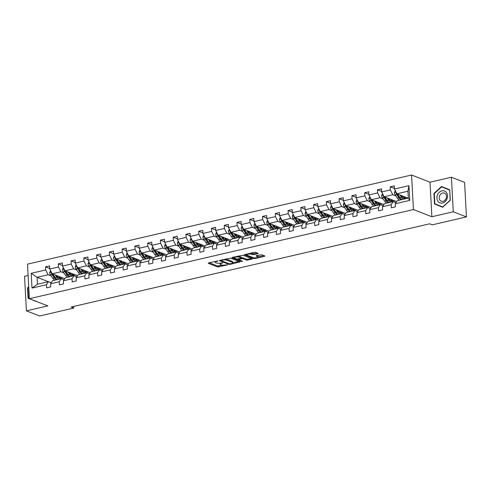 <?xml version="1.0" encoding="UTF-8"?>
<svg xmlns="http://www.w3.org/2000/svg" width="491" height="491" viewBox="0 0 491 491"><rect width="100%" height="100%" fill="white"/><g stroke="black" fill="none" stroke-linecap="round" stroke-linejoin="round"><path stroke-width="0.74" d="M217.992 260.936L208.534 262.906L208.252 263.299L217.556 266.926L227.413 264.962L225.584 264.937A3.063 0.865 176.9 0 1 221.361 264.888L220.582 264.581A3.063 0.865 176.9 0 1 220.097 264.152A3.063 0.865 176.9 0 1 221.496 263.342L222.804 262.814L220.772 263.059A3.063 0.865 176.9 0 1 216.549 263.01L215.776 262.71A3.063 0.865 176.9 0 1 215.285 262.28A3.063 0.865 176.9 0 1 216.691 261.464L217.992 260.936M257.849 253.73L258.131 253.344L255.523 252.325L254.203 252.306L244.285 254.761L253.749 258.53L255.068 258.542L264.545 256.345L264.833 255.952L261.678 254.725L256.302 255.651L256.014 256.038L257.579 256.646A2.559 0.724 176.9 0 1 257.984 257.008A2.559 0.724 176.9 0 1 256.167 257.806A2.559 0.724 176.9 0 1 253.282 257.646L247.151 255.259A2.559 0.724 176.9 0 1 246.746 254.897A2.559 0.724 176.9 0 1 248.563 254.105A2.559 0.724 176.9 0 1 251.447 254.258L253.792 254.669L257.849 253.73L257.818 253.221M431.877 216.746L453.279 211.774L466.45 216.912L464.578 182.37L451.407 177.233L430.006 182.198L411.562 175.011L413.434 209.553L431.877 216.746L430.006 182.198M28.122 275.482L24.55 276.31L26.422 310.852L47.823 305.887L29.38 298.7L413.434 209.553M26.422 310.852L39.593 315.989L73.76 308.06L73.675 306.439M466.45 216.912L432.283 224.841L429.65 223.816L71.127 307.035L73.76 308.06M230.537 258.125L219.305 260.561L228.763 264.324L230.083 264.342L240.001 261.887L230.537 258.125M232.231 257.407L243.033 255.222L252.491 258.99L246.678 260.169L242.904 258.696L241.578 258.683L238.454 259.561L242.536 261.224L241.412 261.488L231.942 257.8L232.231 257.407M453.279 211.774L451.407 177.233M395.261 203.753L397.262 200.69L408.309 198.131L409.746 200.389L395.261 203.753L395.433 206.877L391.339 207.828L391.174 204.698L382.495 206.717L382.667 209.841L378.573 210.792L378.408 207.662L369.729 209.675L369.901 212.806L365.807 213.757L365.642 210.627L356.963 212.64L357.135 215.77L353.041 216.715L352.876 213.591L344.197 215.604L344.369 218.734L340.275 219.68L340.103 216.556L331.431 218.569L331.603 221.693L327.509 222.644L327.337 219.514L318.665 221.533L318.837 224.657L314.743 225.608L314.571 222.478L305.899 224.491L306.071 227.621L301.977 228.573L301.805 225.443L293.133 227.456L293.299 230.586L289.211 231.531L289.039 228.407L280.367 230.42L280.533 233.55L276.445 234.495L276.273 231.371L267.601 233.385L267.767 236.509L263.679 237.46L263.507 234.336L254.835 236.349L255.001 239.473L250.913 240.424L250.741 237.294L242.069 239.307L242.235 242.437L238.141 243.389L237.975 240.259L229.303 242.272L229.469 245.402L225.375 246.353L225.209 243.223L216.531 245.236L216.703 248.366L212.609 249.311L212.443 246.187L203.765 248.201L203.937 251.324L199.843 252.276L199.677 249.152L190.999 251.165L191.171 254.289L187.077 255.24L186.911 252.11L178.233 254.123L178.405 257.253L174.311 258.205L174.145 255.075L165.467 257.088L165.639 260.218L161.545 261.169L161.373 258.039L152.701 260.052L152.873 263.182L148.779 264.127L148.607 261.003L139.935 263.016L140.107 266.14L136.013 267.092L135.841 263.968L127.169 265.981L127.341 269.105L123.247 270.056L123.075 266.926L114.403 268.939L114.575 272.069L110.481 273.021L110.309 269.89L101.637 271.904L101.803 275.034L97.715 275.985L97.543 272.855L88.871 274.868L89.037 277.998L84.949 278.943L84.777 275.819L76.105 277.832L76.271 280.956L72.183 281.908L72.011 278.784L63.339 280.797L63.505 283.921L59.417 284.872L59.245 281.742L50.573 283.755L50.739 286.885L46.645 287.836L46.479 284.706L31.995 288.07L31.197 273.321L45.681 269.958L45.51 266.828L49.603 265.877L49.769 269.007L58.447 266.994L58.276 263.863L62.369 262.918L62.535 266.042L71.213 264.029L71.042 260.905L75.135 259.954L75.307 263.078L83.979 261.065L83.808 257.941L87.901 256.989L88.073 260.12L96.745 258.106L96.574 254.976L100.667 254.025L100.839 257.155L109.511 255.142L109.34 252.012L113.433 251.061L113.605 254.191L122.277 252.178L122.112 249.047L126.199 248.102L126.371 251.226L135.043 249.213L134.878 246.089L138.965 245.138L139.137 248.262L147.809 246.249L147.644 243.125L151.731 242.173L151.903 245.304L160.575 243.29L160.41 240.16L164.497 239.209L164.669 242.339L173.341 240.326L173.176 237.196L177.263 236.245L177.435 239.375L186.107 237.362L185.942 234.232L190.035 233.286L190.201 236.41L198.88 234.397L198.708 231.273L202.801 230.322L202.967 233.446L211.646 231.433L211.474 228.309L215.567 227.358L215.733 230.488L224.412 228.468L224.24 225.344L228.333 224.393L228.499 227.523L237.178 225.51L237.006 222.38L241.099 221.429L241.265 224.559L249.944 222.546L249.772 219.416L253.865 218.47L254.031 221.594L262.71 219.581L262.538 216.451L266.631 215.506L266.803 218.63L275.476 216.617L275.304 213.493L279.397 212.542L279.569 215.672L288.242 213.653L288.07 210.529L292.163 209.577L292.335 212.707L301.008 210.694L300.836 207.564L304.929 206.613L305.101 209.743L313.774 207.73L313.608 204.6L317.695 203.655L317.867 206.779L326.54 204.765L326.374 201.635L330.461 200.69L330.633 203.814L339.306 201.801L339.14 198.677L343.227 197.726L343.399 200.856L352.072 198.837L351.906 195.713L355.993 194.761L356.165 197.891L364.838 195.878L364.672 192.748L368.759 191.797L368.931 194.927L377.604 192.914L377.438 189.784L381.532 188.839L381.697 191.963L390.376 189.949L390.204 186.819L394.298 185.874L394.463 188.998L408.948 185.641L409.746 200.389M411.562 175.011L27.508 264.152L29.38 298.7M396.648 201.629L384.122 196.75L392.8 194.737L395.85 195.921M392.8 194.737L390.376 189.949M384.122 196.75L381.697 191.963M382.495 206.717L384.496 203.655L393.174 201.641L391.174 204.698M395.936 202.722L393.174 201.641M383.882 204.594L371.356 199.708L380.034 197.695L383.084 198.886M380.034 197.695L377.604 192.914M371.356 199.708L368.931 194.927M369.729 209.675L371.73 206.619L380.408 204.606L378.408 207.662M383.17 205.686L380.408 204.606M371.116 207.558L358.59 202.673L367.268 200.659L370.312 201.85M367.268 200.659L364.838 195.878M358.59 202.673L356.165 197.891M356.963 212.64L358.964 209.583L367.642 207.57L365.642 210.627M370.404 208.644L367.642 207.57M358.35 210.522L345.824 205.637L354.502 203.624L357.546 204.815M354.502 203.624L352.072 198.837M345.824 205.637L343.399 200.856M344.197 215.604L346.198 212.548L354.87 210.535L352.876 213.591M357.638 211.609L354.87 210.535M345.584 213.487L333.058 208.601L341.73 206.588L344.78 207.773M341.73 206.588L339.306 201.801M333.058 208.601L330.633 203.814M331.431 218.569L333.432 215.506L342.104 213.493L340.103 216.556M344.872 214.573L342.104 213.493M332.818 216.445L320.292 211.566L328.964 209.553L332.014 210.737M328.964 209.553L326.54 204.765M320.292 211.566L317.867 206.779M318.665 221.533L320.666 218.47L329.338 216.457L327.337 219.514M332.106 217.538L329.338 216.457M320.052 219.409L307.526 214.524L316.198 212.511L319.248 213.702M316.198 212.511L313.774 207.73M307.526 214.524L305.101 209.743M305.899 224.491L307.9 221.435L316.572 219.422L314.571 222.478M319.34 220.502L316.572 219.422M307.286 222.374L294.76 217.488L303.432 215.475L306.482 216.666M303.432 215.475L301.008 210.694M294.76 217.488L292.335 212.707M293.133 227.456L295.134 224.399L303.806 222.386L301.805 225.443M306.574 223.46L303.806 222.386M294.52 225.338L281.994 220.453L290.666 218.44L293.716 219.63M290.666 218.44L288.242 213.653M281.994 220.453L279.569 215.672M280.367 230.42L282.368 227.364L291.04 225.351L289.039 228.407M293.808 226.425L291.04 225.351M281.754 228.303L269.228 223.417L277.9 221.404L280.95 222.589M277.9 221.404L275.476 216.617M269.228 223.417L266.803 218.63M267.601 233.385L269.602 230.322L278.274 228.309L276.273 231.371M281.042 229.389L278.274 228.309M268.988 231.261L256.462 226.382L265.134 224.369L268.184 225.553M265.134 224.369L262.71 219.581M256.462 226.382L254.031 221.594M254.835 236.349L256.836 233.286L265.508 231.273L263.507 234.336M268.276 232.353L265.508 231.273M256.222 234.225L243.696 229.34L252.368 227.327L255.418 228.518M252.368 227.327L249.944 222.546M243.696 229.34L241.265 224.559M242.069 239.307L244.07 236.251L252.742 234.238L250.741 237.294M255.504 235.318L252.742 234.238M243.456 237.19L230.93 232.304L239.602 230.291L242.652 231.482M239.602 230.291L237.178 225.51M230.93 232.304L228.499 227.523M229.303 242.272L231.298 239.215L239.976 237.202L237.975 240.259M242.738 238.276L239.976 237.202M230.684 240.154L218.157 235.269L226.836 233.256L229.886 234.446M226.836 233.256L224.412 228.468M218.157 235.269L215.733 230.488M216.531 245.236L218.532 242.18L227.21 240.167L225.209 243.223M229.972 241.241L227.21 240.167M217.918 243.119L205.391 238.233L214.07 236.22L217.12 237.405M214.07 236.22L211.646 231.433M205.391 238.233L202.967 233.446M203.765 248.201L205.766 245.138L214.444 243.125L212.443 246.187M217.206 244.205L214.444 243.125M205.152 246.077L192.625 241.198L201.304 239.185L204.354 240.369M201.304 239.185L198.88 234.397M192.625 241.198L190.201 236.41M190.999 251.165L193 248.102L201.678 246.089L199.677 249.152M204.44 247.169L201.678 246.089M192.386 249.041L179.859 244.156L188.538 242.143L191.588 243.333M188.538 242.143L186.107 237.362M179.859 244.156L177.435 239.375M178.233 254.123L180.234 251.067L188.912 249.054L186.911 252.11M191.674 250.134L188.912 249.054M179.62 252.006L167.093 247.12L175.772 245.107L178.816 246.298M175.772 245.107L173.341 240.326M167.093 247.12L164.669 242.339M165.467 257.088L167.468 254.031L176.146 252.018L174.145 255.075M178.908 253.092L176.146 252.018M166.854 254.97L154.327 250.085L163.006 248.072L166.05 249.262M163.006 248.072L160.575 243.29M154.327 250.085L151.903 245.304M152.701 260.052L154.702 256.996L163.374 254.982L161.373 258.039M166.142 256.057L163.374 254.982M154.088 257.935L141.561 253.049L150.234 251.036L153.284 252.221M150.234 251.036L147.809 246.249M141.561 253.049L139.137 248.262M139.935 263.016L141.936 259.954L150.608 257.941L148.607 261.003M153.376 259.021L150.608 257.941M141.322 260.893L128.795 256.014L137.468 254L140.518 255.185M137.468 254L135.043 249.213M128.795 256.014L126.371 251.226M127.169 265.981L129.17 262.918L137.842 260.905L135.841 263.968M140.61 261.985L137.842 260.905M128.556 263.857L116.029 258.972L124.702 256.959L127.752 258.149M124.702 256.959L122.277 252.178M116.029 258.972L113.605 254.191M114.403 268.939L116.404 265.883L125.076 263.87L123.075 266.926M127.844 264.95L125.076 263.87M115.79 266.822L103.263 261.936L111.936 259.923L114.986 261.114M111.936 259.923L109.511 255.142M103.263 261.936L100.839 257.155M101.637 271.904L103.638 268.847L112.31 266.834L110.309 269.89M115.078 267.908L112.31 266.834M103.024 269.786L90.497 264.901L99.17 262.888L102.22 264.078M99.17 262.888L96.745 258.106M90.497 264.901L88.073 260.12M88.871 274.868L90.872 271.811L99.544 269.798L97.543 272.855M102.312 270.872L99.544 269.798M90.258 272.75L77.731 267.865L86.404 265.852L89.454 267.043M86.404 265.852L83.979 261.065M77.731 267.865L75.307 263.078M76.105 277.832L78.106 274.77L86.778 272.757L84.777 275.819M89.546 273.837L86.778 272.757M77.492 275.709L64.965 270.829L73.638 268.816L76.688 270.001M73.638 268.816L71.213 264.029M64.965 270.829L62.535 266.042M63.339 280.797L65.34 277.734L74.012 275.721L72.011 278.784M76.78 276.801L74.012 275.721M64.726 278.673L52.199 273.788L60.872 271.775L63.922 272.965M60.872 271.775L58.447 266.994M52.199 273.788L49.769 269.007M50.573 283.755L52.574 280.699L61.246 278.685L59.245 281.742M64.008 279.766L61.246 278.685M48.302 281.687L37.058 277.305L48.106 274.739L51.156 275.93M48.106 274.739L45.681 269.958M31.197 273.321L37.058 277.305L37.433 284.215L48.48 281.65L46.479 284.706M408.309 198.131L407.935 191.22L396.888 193.785L408.138 198.168M51.242 282.724L48.48 281.65M37.433 284.215L31.995 288.07M396.888 193.785L394.463 188.998M408.948 185.641L407.935 191.22M49.744 268.479L45.51 266.828M62.51 265.514L58.276 263.863M75.276 262.55L71.042 260.905M88.042 259.592L83.808 257.941M100.808 256.627L96.574 254.976M113.574 253.663L109.34 252.012M126.34 250.698L122.112 249.047M139.106 247.734L134.878 246.089M151.872 244.776L147.644 243.125M164.638 241.811L160.41 240.16M177.404 238.847L173.176 237.196M190.17 235.883L185.942 234.232M202.943 232.918L198.708 231.273M215.709 229.96L211.474 228.309M228.475 226.995L224.24 225.344M241.241 224.031L237.006 222.38M254.007 221.067L249.772 219.416M266.773 218.102L262.538 216.451M279.539 215.144L275.304 213.493M292.305 212.18L288.07 210.529M305.071 209.215L300.836 207.564M317.837 206.251L313.608 204.6M330.603 203.286L326.374 201.635M343.369 200.328L339.14 198.677M356.135 197.364L351.906 195.713M368.901 194.399L364.672 192.748M381.673 191.435L377.438 189.784M394.439 188.47L390.204 186.819M28.73 286.738L27.539 287.836L28.097 298.24L36.451 301.456M433.934 193.509L434.498 203.912L442.673 207.282L450.29 200.248L449.725 189.845L441.55 186.476L433.934 193.509L434.296 193.65M220.048 263.194A3.063 0.865 176.9 0 0 220.048 263.219L220.097 264.152M209.203 262.753L217.507 265.993L222.595 265.134M221.324 259.942L221.146 260.66L229.322 263.845L231.408 263.581A3.063 0.865 176.9 0 0 232.808 262.771L238.847 261.359M220.404 260.156L221.03 260.396M225.455 258.984A3.063 0.865 176.9 0 1 226.689 259.23L232.274 261.408A3.063 0.865 176.9 0 1 232.759 261.838L232.808 262.771A3.063 0.865 176.9 0 0 232.323 262.341L226.738 260.162A3.063 0.865 176.9 0 0 222.515 260.113L221.349 260.383M251.337 258.462L247.949 259.248L247.998 260.181M241.277 257.806L242.849 257.763L246.629 259.236L247.949 259.248M238.442 259.414L237.613 259.095M238.098 256.044A2.559 0.724 176.9 0 1 238.933 256.234L238.982 257.167A2.559 0.724 176.9 0 0 236.097 257.014A2.559 0.724 176.9 0 0 234.281 257.806L232.9 257.253M234.232 256.946L234.281 257.806A2.559 0.724 176.9 0 0 234.686 258.168L236.846 259.009L240.854 258.401L241.142 258.008L238.982 257.167M241.296 258.143L241.247 257.21L241.142 258.008M238.933 256.234L241.093 257.075M250.606 253.141A2.559 0.724 176.9 0 1 251.398 253.325L253.743 253.737L257.131 252.951M257.984 257.008L257.935 256.075A2.559 0.724 176.9 0 0 257.53 255.713L257.579 256.646M256.965 255.498L257.53 255.713M257.978 256.922L263.827 255.565M245.39 254.356L246.746 254.884L246.697 254.05M30.307 299.062L36.316 301.578M30.313 299.105L28.097 298.24M29.368 298.448L28.441 298.068L27.895 287.984L27.539 287.836M436.695 204.501L442.71 207.251M436.708 204.778L434.498 203.912M50.548 270.535L49.701 272.622A2.584 1.307 76.9 0 0 50.444 274.886L52.733 278.231A7.457 3.781 76.9 0 0 54.808 280.177M57.705 277.127A6.187 3.136 76.9 0 0 57.92 276.022M55.25 274.978L56.821 277.28A7.457 3.781 76.9 0 0 58.902 279.232M61.485 278.778A7.457 3.781 76.9 0 0 62.179 277.685M56.496 275.463L57.146 276.415A6.187 3.136 76.9 0 0 60.111 278.201A6.187 3.136 76.9 0 0 61.277 277.329M51.512 272.437L51.359 272.984A2.584 1.307 76.9 0 0 51.997 274.53L54.286 277.869A7.457 3.781 76.9 0 0 56.367 279.821M59.988 277.219A7.457 3.781 76.9 0 0 60.062 276.856M59.313 276.562A6.187 3.136 -103.1 0 1 58.717 277.949M55.692 278.213A6.187 3.136 -103.1 0 1 54.605 277.004L52.482 273.904M57.349 279.588A7.457 3.781 -103.1 0 1 55.268 277.642L52.979 274.303A2.584 1.307 -103.1 0 1 52.813 274.033M59.288 278.182A6.187 3.136 76.9 0 0 60.129 276.881M63.314 267.57L62.467 269.657A2.584 1.307 76.9 0 0 63.21 271.928L65.499 275.267A7.457 3.781 76.9 0 0 67.58 277.219M70.471 274.162A6.187 3.136 76.9 0 0 70.686 273.057M68.016 272.014L69.587 274.316A7.457 3.781 76.9 0 0 71.668 276.267M74.251 275.813A7.457 3.781 76.9 0 0 74.945 274.721M69.262 272.505L69.912 273.45A6.187 3.136 76.9 0 0 72.877 275.236A6.187 3.136 76.9 0 0 74.043 274.365M64.278 269.473L64.125 270.025A2.584 1.307 76.9 0 0 64.763 271.566L67.052 274.905A7.457 3.781 76.9 0 0 69.133 276.856M72.754 274.254A7.457 3.781 76.9 0 0 72.828 273.892M72.079 273.604A6.187 3.136 -103.1 0 1 71.483 274.991M68.464 275.248A6.187 3.136 -103.1 0 1 67.371 274.039L65.254 270.94M70.115 276.629A7.457 3.781 -103.1 0 1 68.034 274.678L65.745 271.339A2.584 1.307 -103.1 0 1 65.579 271.069M72.054 275.218A6.187 3.136 76.9 0 0 72.895 273.917M76.08 264.606L75.233 266.693A2.584 1.307 76.9 0 0 75.976 268.964L78.265 272.302A7.457 3.781 76.9 0 0 80.346 274.254M83.237 271.198A6.187 3.136 76.9 0 0 83.458 270.099M80.782 269.056L82.353 271.357A7.457 3.781 76.9 0 0 84.434 273.303M87.017 272.855A7.457 3.781 76.9 0 0 87.711 271.756M82.028 269.541L82.678 270.486A6.187 3.136 76.9 0 0 85.643 272.272A6.187 3.136 76.9 0 0 86.809 271.4M77.044 266.509L76.891 267.061A2.584 1.307 76.9 0 0 77.529 268.602L79.818 271.946A7.457 3.781 76.9 0 0 81.899 273.892M85.52 271.29A7.457 3.781 76.9 0 0 85.594 270.928M84.845 270.639A6.187 3.136 -103.1 0 1 84.249 272.026M81.23 272.284A6.187 3.136 -103.1 0 1 80.137 271.075L78.02 267.976M82.881 273.665A7.457 3.781 -103.1 0 1 80.8 271.713L78.511 268.374A2.584 1.307 -103.1 0 1 78.345 268.104M84.82 272.253A6.187 3.136 76.9 0 0 85.661 270.958M27.895 287.984L28.754 287.192M437.444 194.958A6.334 5.162 -68.7 0 0 439.844 202.795A6.334 5.162 -68.7 0 0 446.988 198.886A6.334 5.162 -68.7 0 0 444.594 191.048A6.334 5.162 -68.7 0 0 437.444 194.958M439.574 195.817A4.339 3.535 -68.7 0 0 441.268 201.206A4.339 3.535 -68.7 0 0 446.11 198.511A4.339 3.535 -68.7 0 0 444.416 193.123A4.339 3.535 -68.7 0 0 439.574 195.817M449.744 190.164L450.143 200.187L442.765 206.999L434.842 203.734L434.296 193.657L441.673 186.838L449.744 190.121M441.673 186.838L449.596 190.103M88.846 261.648L87.999 263.735A2.584 1.307 76.9 0 0 88.742 265.999L91.031 269.344A7.457 3.781 76.9 0 0 93.112 271.29M96.003 268.233A6.187 3.136 76.9 0 0 96.224 267.135M93.548 266.091L95.125 268.393A7.457 3.781 76.9 0 0 97.2 270.338M99.783 269.89A7.457 3.781 76.9 0 0 100.483 268.792M94.794 266.576L95.444 267.521A6.187 3.136 76.9 0 0 98.409 269.314A6.187 3.136 76.9 0 0 99.575 268.442M89.81 263.544L89.663 264.097A2.584 1.307 76.9 0 0 90.295 265.637L92.584 268.982A7.457 3.781 76.9 0 0 94.665 270.928M98.286 268.325A7.457 3.781 76.9 0 0 98.36 267.969M97.611 267.675A6.187 3.136 -103.1 0 1 97.015 269.062M93.996 269.326A6.187 3.136 -103.1 0 1 92.903 268.111L90.786 265.011M95.647 270.701A7.457 3.781 -103.1 0 1 93.566 268.755L91.277 265.41A2.584 1.307 -103.1 0 1 91.111 265.14M97.586 269.295A6.187 3.136 76.9 0 0 98.427 267.994M101.612 258.683L100.772 260.77A2.584 1.307 76.9 0 0 101.508 263.035L103.797 266.38A7.457 3.781 76.9 0 0 105.878 268.325M108.769 265.275A6.187 3.136 76.9 0 0 108.99 264.17M106.314 263.127L107.891 265.428A7.457 3.781 76.9 0 0 109.966 267.374M112.549 266.926A7.457 3.781 76.9 0 0 113.249 265.827M107.56 263.612L108.21 264.563A6.187 3.136 76.9 0 0 111.175 266.349A6.187 3.136 76.9 0 0 112.341 265.478M102.576 260.58L102.429 261.132A2.584 1.307 76.9 0 0 103.061 262.673L105.35 266.018A7.457 3.781 76.9 0 0 107.431 267.963M111.052 265.361A7.457 3.781 76.9 0 0 111.126 265.005M110.377 264.71A6.187 3.136 -103.1 0 1 109.781 266.097M106.762 266.361A6.187 3.136 -103.1 0 1 105.675 265.146L103.552 262.053M108.413 267.736A7.457 3.781 -103.1 0 1 106.332 265.791L104.043 262.446A2.584 1.307 -103.1 0 1 103.877 262.176M110.352 266.331A6.187 3.136 76.9 0 0 111.193 265.03M114.378 255.719L113.538 257.806A2.584 1.307 76.9 0 0 114.274 260.07L116.563 263.415A7.457 3.781 76.9 0 0 118.644 265.361M121.535 262.311A6.187 3.136 76.9 0 0 121.756 261.206M119.08 260.162L120.657 262.464A7.457 3.781 76.9 0 0 122.732 264.416M125.315 263.962A7.457 3.781 76.9 0 0 126.015 262.869M120.326 260.647L120.976 261.599A6.187 3.136 76.9 0 0 123.941 263.385A6.187 3.136 76.9 0 0 125.107 262.513M115.342 257.622L115.195 258.168A2.584 1.307 76.9 0 0 115.827 259.714L118.116 263.053A7.457 3.781 76.9 0 0 120.197 265.005M123.818 262.403A7.457 3.781 76.9 0 0 123.898 262.041M123.143 261.746A6.187 3.136 -103.1 0 1 122.547 263.133M119.528 263.397A6.187 3.136 -103.1 0 1 118.441 262.188L116.318 259.088M121.179 264.772A7.457 3.781 -103.1 0 1 119.098 262.826L116.809 259.481A2.584 1.307 -103.1 0 1 116.643 259.217M123.118 263.366A6.187 3.136 76.9 0 0 123.959 262.065M127.144 252.755L126.304 254.841A2.584 1.307 76.9 0 0 127.04 257.112L129.329 260.451A7.457 3.781 76.9 0 0 131.41 262.403M134.301 259.346A6.187 3.136 76.9 0 0 134.522 258.241M131.846 257.198L133.423 259.5A7.457 3.781 76.9 0 0 135.504 261.451M138.081 260.997A7.457 3.781 76.9 0 0 138.781 259.905M133.092 257.689L133.742 258.634A6.187 3.136 76.9 0 0 136.707 260.42A6.187 3.136 76.9 0 0 137.873 259.549M128.108 254.657L127.961 255.21A2.584 1.307 76.9 0 0 128.599 256.75L130.882 260.089A7.457 3.781 76.9 0 0 132.963 262.041M136.584 259.438A7.457 3.781 76.9 0 0 136.664 259.076M135.915 258.788A6.187 3.136 -103.1 0 1 135.313 260.175M132.294 260.433A6.187 3.136 -103.1 0 1 131.207 259.223L129.084 256.124M133.945 261.813A7.457 3.781 -103.1 0 1 131.864 259.862L129.581 256.523A2.584 1.307 -103.1 0 1 129.409 256.253M135.884 260.402A6.187 3.136 76.9 0 0 136.725 259.101M139.91 249.79L139.07 251.877A2.584 1.307 76.9 0 0 139.806 254.148L142.095 257.487A7.457 3.781 76.9 0 0 144.176 259.438M147.067 256.382A6.187 3.136 76.9 0 0 147.288 255.277M144.612 254.24L146.189 256.541A7.457 3.781 76.9 0 0 148.27 258.487M150.854 258.039A7.457 3.781 76.9 0 0 151.547 256.94M145.858 254.725L146.508 255.67A6.187 3.136 76.9 0 0 149.473 257.456A6.187 3.136 76.9 0 0 150.639 256.584M140.874 251.693L140.727 252.245A2.584 1.307 76.9 0 0 141.365 253.786L143.648 257.131A7.457 3.781 76.9 0 0 145.729 259.076M149.35 256.474A7.457 3.781 76.9 0 0 149.43 256.112M148.681 255.823A6.187 3.136 -103.1 0 1 148.079 257.21M145.06 257.468A6.187 3.136 -103.1 0 1 143.973 256.259L141.85 253.16M146.711 258.849A7.457 3.781 -103.1 0 1 144.63 256.897L142.347 253.559A2.584 1.307 -103.1 0 1 142.175 253.288M148.65 257.437A6.187 3.136 76.9 0 0 149.491 256.142M152.676 246.832L151.836 248.919A2.584 1.307 76.9 0 0 152.572 251.183L154.861 254.528A7.457 3.781 76.9 0 0 156.942 256.474M159.833 253.417A6.187 3.136 76.9 0 0 160.054 252.319M157.378 251.275L158.955 253.577A7.457 3.781 76.9 0 0 161.036 255.523M163.62 255.075A7.457 3.781 76.9 0 0 164.313 253.976M158.63 251.76L159.274 252.705A6.187 3.136 76.9 0 0 162.239 254.498A6.187 3.136 76.9 0 0 163.405 253.626M153.64 248.728L153.493 249.281A2.584 1.307 76.9 0 0 154.131 250.821L156.42 254.166A7.457 3.781 76.9 0 0 158.495 256.112M162.116 253.509A7.457 3.781 76.9 0 0 162.196 253.153M161.447 252.859A6.187 3.136 -103.1 0 1 160.845 254.246M157.826 254.51A6.187 3.136 -103.1 0 1 156.739 253.295L154.616 250.195M159.477 255.885A7.457 3.781 -103.1 0 1 157.402 253.939L155.113 250.594A2.584 1.307 -103.1 0 1 154.947 250.324M161.416 254.479A6.187 3.136 76.9 0 0 162.257 253.178M165.442 243.867L164.602 245.954A2.584 1.307 76.9 0 0 165.338 248.219L167.627 251.564A7.457 3.781 76.9 0 0 169.708 253.509M172.605 250.459A6.187 3.136 76.9 0 0 172.82 249.354M170.144 248.311L171.721 250.613A7.457 3.781 76.9 0 0 173.802 252.558M176.386 252.11A7.457 3.781 76.9 0 0 177.079 251.011M171.396 248.796L172.04 249.747A6.187 3.136 76.9 0 0 175.005 251.533A6.187 3.136 76.9 0 0 176.171 250.662M166.406 245.764L166.259 246.316A2.584 1.307 76.9 0 0 166.897 247.857L169.186 251.202A7.457 3.781 76.9 0 0 171.261 253.147M174.888 250.545A7.457 3.781 76.9 0 0 174.962 250.189M174.213 249.894A6.187 3.136 -103.1 0 1 173.611 251.282M170.592 251.545A6.187 3.136 -103.1 0 1 169.505 250.33L167.382 247.231M172.243 252.92A7.457 3.781 -103.1 0 1 170.168 250.975L167.879 247.63A2.584 1.307 -103.1 0 1 167.713 247.36M174.182 251.515A6.187 3.136 76.9 0 0 175.023 250.214M178.208 240.903L177.368 242.99A2.584 1.307 76.9 0 0 178.104 245.255L180.393 248.599A7.457 3.781 76.9 0 0 182.474 250.545M185.371 247.495A6.187 3.136 76.9 0 0 185.586 246.39M182.91 245.347L184.487 247.648A7.457 3.781 76.9 0 0 186.568 249.6M189.152 249.146A7.457 3.781 76.9 0 0 189.845 248.053M184.162 245.831L184.806 246.783A6.187 3.136 76.9 0 0 187.777 248.569A6.187 3.136 76.9 0 0 188.937 247.697M179.172 242.806L179.025 243.352A2.584 1.307 76.9 0 0 179.663 244.899L181.952 248.237A7.457 3.781 76.9 0 0 184.027 250.189M187.654 247.587A7.457 3.781 76.9 0 0 187.728 247.225M186.979 246.93A6.187 3.136 -103.1 0 1 186.377 248.317M183.358 248.581A6.187 3.136 -103.1 0 1 182.271 247.372L180.148 244.273M185.009 249.956A7.457 3.781 -103.1 0 1 182.934 248.01L180.645 244.665A2.584 1.307 -103.1 0 1 180.479 244.401M186.948 248.55A6.187 3.136 76.9 0 0 187.789 247.249M190.974 237.939L190.134 240.025A2.584 1.307 76.9 0 0 190.876 242.296L193.159 245.635A7.457 3.781 76.9 0 0 195.24 247.587M198.137 244.53A6.187 3.136 76.9 0 0 198.352 243.426M195.676 242.382L197.253 244.684A7.457 3.781 76.9 0 0 199.334 246.635M201.918 246.181A7.457 3.781 76.9 0 0 202.611 245.089M196.928 242.873L197.572 243.818A6.187 3.136 76.9 0 0 200.543 245.604A6.187 3.136 76.9 0 0 201.703 244.733M191.938 239.841L191.791 240.394A2.584 1.307 76.9 0 0 192.429 241.934L194.718 245.273A7.457 3.781 76.9 0 0 196.799 247.225M200.42 244.622A7.457 3.781 76.9 0 0 200.494 244.26M199.745 243.972A6.187 3.136 -103.1 0 1 199.143 245.353M196.124 245.617A6.187 3.136 -103.1 0 1 195.037 244.408L192.914 241.308M197.781 246.998A7.457 3.781 -103.1 0 1 195.7 245.046L193.411 241.707A2.584 1.307 -103.1 0 1 193.245 241.437M199.714 245.586A6.187 3.136 76.9 0 0 200.555 244.285M203.74 234.974L202.9 237.061A2.584 1.307 76.9 0 0 203.642 239.332L205.925 242.671A7.457 3.781 76.9 0 0 208.006 244.622M210.903 241.566A6.187 3.136 76.9 0 0 211.118 240.461M208.442 239.424L210.019 241.725A7.457 3.781 76.9 0 0 212.1 243.671M214.684 243.223A7.457 3.781 76.9 0 0 215.377 242.124M209.694 239.909L210.338 240.854A6.187 3.136 76.9 0 0 213.309 242.64A6.187 3.136 76.9 0 0 214.469 241.768M204.704 236.877L204.557 237.429A2.584 1.307 76.9 0 0 205.195 238.97L207.484 242.315A7.457 3.781 76.9 0 0 209.565 244.26M213.186 241.658A7.457 3.781 76.9 0 0 213.26 241.296M212.511 241.007A6.187 3.136 -103.1 0 1 211.909 242.394M208.89 242.652A6.187 3.136 -103.1 0 1 207.803 241.443L205.68 238.344M210.547 244.033A7.457 3.781 -103.1 0 1 208.466 242.081L206.177 238.743A2.584 1.307 -103.1 0 1 206.011 238.473M212.486 242.622A6.187 3.136 76.9 0 0 213.321 241.327M216.513 232.016L215.666 234.103A2.584 1.307 76.9 0 0 216.408 236.367L218.698 239.712A7.457 3.781 76.9 0 0 220.772 241.658M223.669 238.601A6.187 3.136 76.9 0 0 223.884 237.503M221.208 236.459L222.785 238.761A7.457 3.781 76.9 0 0 224.866 240.707M227.45 240.259A7.457 3.781 76.9 0 0 228.143 239.16M222.46 236.944L223.104 237.89A6.187 3.136 76.9 0 0 226.075 239.682A6.187 3.136 76.9 0 0 227.241 238.81M217.47 233.912L217.323 234.465A2.584 1.307 76.9 0 0 217.961 236.005L220.25 239.35A7.457 3.781 76.9 0 0 222.331 241.296M225.952 238.694A7.457 3.781 76.9 0 0 226.026 238.338M225.277 238.043A6.187 3.136 -103.1 0 1 224.682 239.43M221.656 239.688A6.187 3.136 -103.1 0 1 220.569 238.479L218.446 235.379M223.313 241.069A7.457 3.781 -103.1 0 1 221.232 239.123L218.943 235.778A2.584 1.307 -103.1 0 1 218.777 235.508M225.252 239.663A6.187 3.136 76.9 0 0 226.093 238.362M229.279 229.052L228.432 231.138A2.584 1.307 76.9 0 0 229.174 233.403L231.464 236.748A7.457 3.781 76.9 0 0 233.538 238.694M236.435 235.643A6.187 3.136 76.9 0 0 236.65 234.538M233.974 233.495L235.551 235.797A7.457 3.781 76.9 0 0 237.632 237.742M240.216 237.294A7.457 3.781 76.9 0 0 240.909 236.196M235.226 233.98L235.876 234.931A6.187 3.136 76.9 0 0 238.841 236.717A6.187 3.136 76.9 0 0 240.007 235.846M230.242 230.948L230.089 231.5A2.584 1.307 76.9 0 0 230.727 233.041L233.016 236.386A7.457 3.781 76.9 0 0 235.097 238.331M238.718 235.729A7.457 3.781 76.9 0 0 238.792 235.373M238.043 235.079A6.187 3.136 -103.1 0 1 237.448 236.466M234.422 236.73A6.187 3.136 -103.1 0 1 233.335 235.514L231.212 232.415M236.079 238.104A7.457 3.781 -103.1 0 1 233.998 236.159L231.709 232.814A2.584 1.307 -103.1 0 1 231.543 232.544M238.018 236.699A6.187 3.136 76.9 0 0 238.859 235.398M242.045 226.087L241.198 228.174A2.584 1.307 76.9 0 0 241.94 230.439L244.23 233.784A7.457 3.781 76.9 0 0 246.304 235.729M249.201 232.679A6.187 3.136 76.9 0 0 249.416 231.574M246.746 230.531L248.317 232.832A7.457 3.781 76.9 0 0 250.398 234.784M252.982 234.33A7.457 3.781 76.9 0 0 253.675 233.237M247.992 231.016L248.642 231.967A6.187 3.136 76.9 0 0 251.607 233.753A6.187 3.136 76.9 0 0 252.773 232.881M243.008 227.99L242.855 228.536A2.584 1.307 76.9 0 0 243.493 230.083L245.782 233.421A7.457 3.781 76.9 0 0 247.863 235.373M251.484 232.771A7.457 3.781 76.9 0 0 251.558 232.409M250.809 232.114A6.187 3.136 -103.1 0 1 250.214 233.501M247.188 233.765A6.187 3.136 -103.1 0 1 246.101 232.556L243.978 229.457M248.845 235.14A7.457 3.781 -103.1 0 1 246.764 233.194L244.475 229.849A2.584 1.307 -103.1 0 1 244.309 229.585M250.784 233.734A6.187 3.136 76.9 0 0 251.625 232.433M254.811 223.123L253.964 225.209A2.584 1.307 76.9 0 0 254.706 227.48L256.996 230.819A7.457 3.781 76.9 0 0 259.076 232.771M261.967 229.714A6.187 3.136 76.9 0 0 262.182 228.61M259.512 227.566L261.083 229.868A7.457 3.781 76.9 0 0 263.164 231.82M265.748 231.365A7.457 3.781 76.9 0 0 266.441 230.273M260.758 228.057L261.408 229.002A6.187 3.136 76.9 0 0 264.373 230.788A6.187 3.136 76.9 0 0 265.539 229.917M255.774 225.025L255.621 225.578A2.584 1.307 76.9 0 0 256.259 227.118L258.548 230.457A7.457 3.781 76.9 0 0 260.629 232.409M264.25 229.806A7.457 3.781 76.9 0 0 264.324 229.444M263.575 229.156A6.187 3.136 -103.1 0 1 262.98 230.537M259.96 230.801A6.187 3.136 -103.1 0 1 258.867 229.592L256.75 226.492M261.611 232.182A7.457 3.781 -103.1 0 1 259.53 230.23L257.241 226.891A2.584 1.307 -103.1 0 1 257.075 226.621M263.55 230.77A6.187 3.136 76.9 0 0 264.391 229.469M267.577 220.158L266.73 222.245A2.584 1.307 76.9 0 0 267.472 224.516L269.762 227.855A7.457 3.781 76.9 0 0 271.842 229.806M274.733 226.75A6.187 3.136 76.9 0 0 274.954 225.645M272.278 224.608L273.849 226.91A7.457 3.781 76.9 0 0 275.93 228.855M278.514 228.407A7.457 3.781 76.9 0 0 279.207 227.308M273.524 225.093L274.174 226.038A6.187 3.136 76.9 0 0 277.139 227.824A6.187 3.136 76.9 0 0 278.305 226.952M268.54 222.061L268.387 222.613A2.584 1.307 76.9 0 0 269.025 224.154L271.314 227.499A7.457 3.781 76.9 0 0 273.395 229.444M277.016 226.842A7.457 3.781 76.9 0 0 277.09 226.48M276.341 226.191A6.187 3.136 -103.1 0 1 275.746 227.579M272.726 227.836A6.187 3.136 -103.1 0 1 271.633 226.627L269.516 223.528M274.377 229.217A7.457 3.781 -103.1 0 1 272.296 227.265L270.007 223.927A2.584 1.307 -103.1 0 1 269.841 223.657M276.316 227.806A6.187 3.136 76.9 0 0 277.157 226.511M280.343 217.2L279.496 219.287A2.584 1.307 76.9 0 0 280.238 221.551L282.528 224.896A7.457 3.781 76.9 0 0 284.608 226.842M287.499 223.786A6.187 3.136 76.9 0 0 287.72 222.687M285.044 221.644L286.621 223.945A7.457 3.781 76.9 0 0 288.696 225.891M291.28 225.443A7.457 3.781 76.9 0 0 291.979 224.344M286.29 222.128L286.94 223.074A6.187 3.136 76.9 0 0 289.905 224.866A6.187 3.136 76.9 0 0 291.071 223.994M281.306 219.096L281.159 219.649A2.584 1.307 76.9 0 0 281.791 221.189L284.08 224.534A7.457 3.781 76.9 0 0 286.161 226.48M289.782 223.878A7.457 3.781 76.9 0 0 289.856 223.522M289.107 223.227A6.187 3.136 -103.1 0 1 288.512 224.614M285.492 224.872A6.187 3.136 -103.1 0 1 284.399 223.663L282.282 220.563M287.143 226.253A7.457 3.781 -103.1 0 1 285.062 224.307L282.773 220.962A2.584 1.307 -103.1 0 1 282.607 220.692M289.082 224.847A6.187 3.136 76.9 0 0 289.923 223.546M293.109 214.236L292.268 216.322A2.584 1.307 76.9 0 0 293.004 218.587L295.294 221.932A7.457 3.781 76.9 0 0 297.374 223.878M300.265 220.827A6.187 3.136 76.9 0 0 300.486 219.722M297.81 218.679L299.387 220.981A7.457 3.781 76.9 0 0 301.462 222.926M304.046 222.478A7.457 3.781 76.9 0 0 304.745 221.38M299.056 219.164L299.706 220.109A6.187 3.136 76.9 0 0 302.671 221.901A6.187 3.136 76.9 0 0 303.837 221.03M294.072 216.132L293.925 216.684A2.584 1.307 76.9 0 0 294.557 218.225L296.846 221.57A7.457 3.781 76.9 0 0 298.927 223.515M302.548 220.913A7.457 3.781 76.9 0 0 302.622 220.557M301.873 220.263A6.187 3.136 -103.1 0 1 301.278 221.65M298.258 221.914A6.187 3.136 -103.1 0 1 297.172 220.698L295.048 217.599M299.909 223.288A7.457 3.781 -103.1 0 1 297.828 221.343L295.539 217.998A2.584 1.307 -103.1 0 1 295.373 217.728M301.848 221.883A6.187 3.136 76.9 0 0 302.689 220.582M305.875 211.271L305.034 213.358A2.584 1.307 76.9 0 0 305.77 215.623L308.06 218.968A7.457 3.781 76.9 0 0 310.14 220.913M313.031 217.863A6.187 3.136 76.9 0 0 313.252 216.758M310.576 215.715L312.153 218.016A7.457 3.781 76.9 0 0 314.228 219.968M316.812 219.514A7.457 3.781 76.9 0 0 317.511 218.421M311.822 216.2L312.472 217.151A6.187 3.136 76.9 0 0 315.437 218.937A6.187 3.136 76.9 0 0 316.603 218.065M306.838 213.174L306.691 213.72A2.584 1.307 76.9 0 0 307.323 215.267L309.612 218.605A7.457 3.781 76.9 0 0 311.693 220.557M315.314 217.955A7.457 3.781 76.9 0 0 315.394 217.593M314.639 217.298A6.187 3.136 -103.1 0 1 314.044 218.685M311.024 218.949A6.187 3.136 -103.1 0 1 309.938 217.74L307.814 214.641M312.675 220.324A7.457 3.781 -103.1 0 1 310.594 218.378L308.305 215.033A2.584 1.307 -103.1 0 1 308.139 214.77M314.614 218.918A6.187 3.136 76.9 0 0 315.455 217.617M318.641 208.307L317.8 210.394A2.584 1.307 76.9 0 0 318.536 212.664L320.826 216.003A7.457 3.781 76.9 0 0 322.906 217.955M325.797 214.898A6.187 3.136 76.9 0 0 326.018 213.794M323.342 212.75L324.919 215.052A7.457 3.781 76.9 0 0 327 217.004M329.578 216.549A7.457 3.781 76.9 0 0 330.277 215.457M324.588 213.241L325.238 214.186A6.187 3.136 76.9 0 0 328.203 215.972A6.187 3.136 76.9 0 0 329.369 215.101M319.604 210.209L319.457 210.762A2.584 1.307 76.9 0 0 320.095 212.302L322.378 215.641A7.457 3.781 76.9 0 0 324.459 217.593M328.08 214.99A7.457 3.781 76.9 0 0 328.16 214.628M327.411 214.34A6.187 3.136 -103.1 0 1 326.81 215.721M323.79 215.985A6.187 3.136 -103.1 0 1 322.704 214.776L320.58 211.676M325.441 217.366A7.457 3.781 -103.1 0 1 323.36 215.414L321.077 212.075A2.584 1.307 -103.1 0 1 320.905 211.805M327.38 215.954A6.187 3.136 76.9 0 0 328.221 214.653M331.407 205.342L330.566 207.429A2.584 1.307 76.9 0 0 331.302 209.7L333.592 213.039A7.457 3.781 76.9 0 0 335.672 214.99M338.563 211.934A6.187 3.136 76.9 0 0 338.784 210.829M336.108 209.792L337.685 212.094A7.457 3.781 76.9 0 0 339.766 214.039M342.35 213.591A7.457 3.781 76.9 0 0 343.043 212.493M337.354 210.277L338.004 211.222A6.187 3.136 76.9 0 0 340.969 213.008A6.187 3.136 76.9 0 0 342.135 212.137M332.37 207.245L332.223 207.797A2.584 1.307 76.9 0 0 332.861 209.338L335.144 212.683A7.457 3.781 76.9 0 0 337.225 214.628M340.846 212.026A7.457 3.781 76.9 0 0 340.926 211.664M340.177 211.375A6.187 3.136 -103.1 0 1 339.576 212.763M336.556 213.02A6.187 3.136 -103.1 0 1 335.47 211.811L333.346 208.712M338.207 214.401A7.457 3.781 -103.1 0 1 336.126 212.45L333.843 209.111A2.584 1.307 -103.1 0 1 333.671 208.841M340.146 212.99A6.187 3.136 76.9 0 0 340.987 211.695M344.173 202.384L343.332 204.471A2.584 1.307 76.9 0 0 344.068 206.736L346.358 210.08A7.457 3.781 76.9 0 0 348.438 212.026M351.329 208.97A6.187 3.136 76.9 0 0 351.55 207.871M348.874 206.828L350.451 209.129A7.457 3.781 76.9 0 0 352.532 211.075M355.116 210.627A7.457 3.781 76.9 0 0 355.809 209.528M350.126 207.312L350.77 208.258A6.187 3.136 76.9 0 0 353.735 210.044A6.187 3.136 76.9 0 0 354.901 209.178M345.136 204.281L344.989 204.833A2.584 1.307 76.9 0 0 345.627 206.373L347.916 209.718A7.457 3.781 76.9 0 0 349.991 211.664M353.612 209.062A7.457 3.781 76.9 0 0 353.692 208.706M352.943 208.411A6.187 3.136 -103.1 0 1 352.342 209.798M349.322 210.056A6.187 3.136 -103.1 0 1 348.236 208.847L346.112 205.747M350.973 211.437A7.457 3.781 -103.1 0 1 348.898 209.491L346.609 206.146A2.584 1.307 -103.1 0 1 346.443 205.876M352.912 210.031A6.187 3.136 76.9 0 0 353.753 208.73M356.939 199.42L356.098 201.506A2.584 1.307 76.9 0 0 356.834 203.771L359.124 207.116A7.457 3.781 76.9 0 0 361.204 209.062M364.101 206.005A6.187 3.136 76.9 0 0 364.316 204.907M361.64 203.863L363.217 206.165A7.457 3.781 76.9 0 0 365.298 208.11M367.882 207.662A7.457 3.781 76.9 0 0 368.575 206.564M362.892 204.348L363.536 205.293A6.187 3.136 76.9 0 0 366.501 207.085A6.187 3.136 76.9 0 0 367.667 206.214M357.902 201.316L357.755 201.869A2.584 1.307 76.9 0 0 358.393 203.409L360.682 206.754A7.457 3.781 76.9 0 0 362.757 208.7M366.384 206.097A7.457 3.781 76.9 0 0 366.458 205.741M365.709 205.447A6.187 3.136 -103.1 0 1 365.108 206.834M362.088 207.098A6.187 3.136 -103.1 0 1 361.002 205.882L358.878 202.783M363.739 208.472A7.457 3.781 -103.1 0 1 361.664 206.527L359.375 203.182A2.584 1.307 -103.1 0 1 359.209 202.912M365.678 207.067A6.187 3.136 76.9 0 0 366.519 205.766M369.705 196.455L368.864 198.542A2.584 1.307 76.9 0 0 369.6 200.807L371.89 204.152A7.457 3.781 76.9 0 0 373.97 206.097M376.867 203.047A6.187 3.136 76.9 0 0 377.082 201.942M374.406 200.899L375.983 203.2A7.457 3.781 76.9 0 0 378.064 205.152M380.648 204.698A7.457 3.781 76.9 0 0 381.341 203.605M375.658 201.384L376.302 202.335A6.187 3.136 76.9 0 0 379.273 204.121A6.187 3.136 76.9 0 0 380.433 203.249M370.668 198.358L370.521 198.904A2.584 1.307 76.9 0 0 371.159 200.451L373.448 203.79A7.457 3.781 76.9 0 0 375.523 205.741M379.15 203.139A7.457 3.781 76.9 0 0 379.224 202.777M378.475 202.482A6.187 3.136 -103.1 0 1 377.874 203.869M374.854 204.133A6.187 3.136 -103.1 0 1 373.768 202.924L371.644 199.825M376.505 205.508A7.457 3.781 -103.1 0 1 374.43 203.562L372.141 200.218A2.584 1.307 -103.1 0 1 371.975 199.954M378.444 204.103A6.187 3.136 76.9 0 0 379.285 202.801M382.471 193.491L381.63 195.578A2.584 1.307 76.9 0 0 382.372 197.848L384.656 201.187A7.457 3.781 76.9 0 0 386.736 203.139M389.633 200.083A6.187 3.136 76.9 0 0 389.848 198.978M387.172 197.934L388.749 200.236A7.457 3.781 76.9 0 0 390.83 202.188M393.414 201.733A7.457 3.781 76.9 0 0 394.107 200.641M388.424 198.425L389.068 199.371A6.187 3.136 76.9 0 0 392.039 201.157A6.187 3.136 76.9 0 0 393.199 200.285M383.434 195.393L383.287 195.946A2.584 1.307 76.9 0 0 383.925 197.486L386.214 200.825A7.457 3.781 76.9 0 0 388.295 202.777M391.916 200.175A7.457 3.781 76.9 0 0 391.99 199.812M391.241 199.524A6.187 3.136 -103.1 0 1 390.64 200.905M387.62 201.169A6.187 3.136 -103.1 0 1 386.534 199.96L384.41 196.86M389.277 202.55A7.457 3.781 -103.1 0 1 387.196 200.598L384.907 197.259A2.584 1.307 -103.1 0 1 384.741 196.989M391.21 201.138A6.187 3.136 76.9 0 0 392.051 199.837M395.237 190.526L394.396 192.613A2.584 1.307 76.9 0 0 395.138 194.884L397.422 198.223A7.457 3.781 76.9 0 0 399.502 200.175M402.399 197.118A6.187 3.136 76.9 0 0 402.614 196.013M399.938 194.97L401.515 197.278A7.457 3.781 76.9 0 0 403.596 199.223M406.339 198.585A7.457 3.781 76.9 0 0 406.873 197.677M401.19 195.461L401.834 196.406A6.187 3.136 76.9 0 0 404.805 198.192A6.187 3.136 76.9 0 0 405.965 197.321M396.2 192.429L396.053 192.981A2.584 1.307 76.9 0 0 396.691 194.522L398.98 197.861A7.457 3.781 76.9 0 0 401.061 199.812M404.682 197.21A7.457 3.781 76.9 0 0 404.756 196.848M404.007 196.56A6.187 3.136 -103.1 0 1 403.406 197.947M400.386 198.204A6.187 3.136 -103.1 0 1 399.3 196.995L397.176 193.896M402.043 199.585A7.457 3.781 -103.1 0 1 399.962 197.634L397.673 194.295A2.584 1.307 -103.1 0 1 397.507 194.025M403.983 198.174A6.187 3.136 76.9 0 0 404.817 196.873M216.666 261.022L216.691 261.464M222.589 262.765L222.601 263.084M221.478 262.9L221.496 263.342M227.394 264.643L227.413 264.962M218.826 266.005L218.882 266.944M217.507 265.993L217.556 266.926M217.777 260.887L217.795 261.212M239.534 261.629L239.565 262.139M230.058 263.888L230.083 264.342M228.726 263.612L228.763 264.324M232.274 261.408L232.323 262.341M226.689 259.23L226.738 260.162M222.491 259.671L222.515 260.113M252.024 258.732L252.055 259.242M246.629 259.236L246.678 260.169M242.849 257.763L242.904 258.696M241.529 257.744L241.578 258.683M238.865 258.861L238.89 259.303M241.369 260.77L241.412 261.488M253.743 253.737L253.792 254.669M252.417 253.724L252.472 254.657M251.398 253.325L251.447 254.258M264.52 255.829L264.545 256.345M255.032 257.879L255.068 258.542M253.706 257.769L253.749 258.53M51.383 272.186L49.72 272.573M54.286 277.869L52.733 278.231M56.821 277.28L55.268 277.642M51.997 274.53L50.444 274.886M53.31 274.224L52.979 274.303M51.893 273.192L51.359 272.984M64.149 269.221L62.486 269.608M67.052 274.905L65.499 275.267M69.587 274.316L68.034 274.678M64.763 271.566L63.21 271.928M66.076 271.259L65.745 271.339M64.659 270.228L64.125 270.025M76.915 266.257L75.252 266.644M79.818 271.946L78.265 272.302M82.353 271.357L80.8 271.713M77.529 268.602L75.976 268.964M78.842 268.295L78.511 268.374M77.425 267.27L76.891 267.061M89.681 263.293L88.018 263.679M92.584 268.982L91.031 269.344M95.125 268.393L93.566 268.755M90.295 265.637L88.742 265.999M91.608 265.336L91.277 265.41M90.197 264.305L89.663 264.097M102.447 260.334L100.784 260.715M105.35 266.018L103.797 266.38M107.891 265.428L106.332 265.791M103.061 262.673L101.508 263.035M104.374 262.372L104.043 262.446M102.963 261.341L102.429 261.132M115.213 257.37L113.55 257.757M118.116 263.053L116.563 263.415M120.657 262.464L119.098 262.826M115.827 259.714L114.274 260.07M117.14 259.408L116.809 259.481M115.729 258.376L115.195 258.168M127.979 254.406L126.322 254.792M130.882 260.089L129.329 260.451M133.423 259.5L131.864 259.862M128.599 256.75L127.04 257.112M129.906 256.443L129.581 256.523M128.495 255.412L127.961 255.21M140.745 251.441L139.088 251.828M143.648 257.131L142.095 257.487M146.189 256.541L144.63 256.897M141.365 253.786L139.806 254.148M142.672 253.479L142.347 253.559M141.261 252.454L140.727 252.245M153.511 248.477L151.854 248.863M156.42 254.166L154.861 254.528M158.955 253.577L157.402 253.939M154.131 250.821L152.572 251.183M155.438 250.52L155.113 250.594M154.027 249.489L153.493 249.281M166.283 245.518L164.62 245.899M169.186 251.202L167.627 251.564M171.721 250.613L170.168 250.975M166.897 247.857L165.338 248.219M168.204 247.556L167.879 247.63M166.793 246.525L166.259 246.316M179.049 242.554L177.386 242.941M181.952 248.237L180.393 248.599M184.487 247.648L182.934 248.01M179.663 244.899L178.104 245.255M180.97 244.592L180.645 244.665M179.559 243.561L179.025 243.352M191.815 239.59L190.152 239.976M194.718 245.273L193.159 245.635M197.253 244.684L195.7 245.046M192.429 241.934L190.876 242.296M193.736 241.627L193.411 241.707M192.325 240.596L191.791 240.394M204.581 236.625L202.918 237.012M207.484 242.315L205.925 242.671M210.019 241.725L208.466 242.081M205.195 238.97L203.642 239.332M206.508 238.663L206.177 238.743M205.091 237.638L204.557 237.429M217.347 233.661L215.684 234.047M220.25 239.35L218.698 239.712M222.785 238.761L221.232 239.123M217.961 236.005L216.408 236.367M219.274 235.705L218.943 235.778M217.857 234.673L217.323 234.465M230.113 230.696L228.45 231.083M233.016 236.386L231.464 236.748M235.551 235.797L233.998 236.159M230.727 233.041L229.174 233.403M232.04 232.74L231.709 232.814M230.623 231.709L230.089 231.5M242.879 227.738L241.216 228.125M245.782 233.421L244.23 233.784M248.317 232.832L246.764 233.194M243.493 230.083L241.94 230.439M244.806 229.776L244.475 229.849M243.389 228.745L242.855 228.536M255.645 224.774L253.982 225.16M258.548 230.457L256.996 230.819M261.083 229.868L259.53 230.23M256.259 227.118L254.706 227.48M257.572 226.811L257.241 226.891M256.155 225.78L255.621 225.578M268.411 221.809L266.748 222.196M271.314 227.499L269.762 227.855M273.849 226.91L272.296 227.265M269.025 224.154L267.472 224.516M270.338 223.847L270.007 223.927M268.921 222.822L268.387 222.613M281.177 218.845L279.514 219.232M284.08 224.534L282.528 224.896M286.621 223.945L285.062 224.307M281.791 221.189L280.238 221.551M283.104 220.889L282.773 220.962M281.693 219.858L281.159 219.649M293.943 215.88L292.28 216.267M296.846 221.57L295.294 221.932M299.387 220.981L297.828 221.343M294.557 218.225L293.004 218.587M295.87 217.924L295.539 217.998M294.459 216.893L293.925 216.684M306.709 212.922L305.046 213.309M309.612 218.605L308.06 218.968M312.153 218.016L310.594 218.378M307.323 215.267L305.77 215.623M308.636 214.96L308.305 215.033M307.225 213.929L306.691 213.72M319.475 209.958L317.818 210.344M322.378 215.641L320.826 216.003M324.919 215.052L323.36 215.414M320.095 212.302L318.536 212.664M321.402 211.995L321.077 212.075M319.991 210.964L319.457 210.762M332.241 206.993L330.584 207.38M335.144 212.683L333.592 213.039M337.685 212.094L336.126 212.45M332.861 209.338L331.302 209.7M334.168 209.031L333.843 209.111M332.757 208.006L332.223 207.797M345.007 204.029L343.35 204.416M347.916 209.718L346.358 210.08M350.451 209.129L348.898 209.491M345.627 206.373L344.068 206.736M346.934 206.073L346.609 206.146M345.523 205.042L344.989 204.833M357.779 201.065L356.116 201.451M360.682 206.754L359.124 207.116M363.217 206.165L361.664 206.527M358.393 203.409L356.834 203.771M359.7 203.108L359.375 203.182M358.289 202.077L357.755 201.869M370.545 198.106L368.882 198.493M373.448 203.79L371.89 204.152M375.983 203.2L374.43 203.562M371.159 200.451L369.6 200.807M372.466 200.144L372.141 200.218M371.055 199.113L370.521 198.904M383.311 195.142L381.648 195.528M386.214 200.825L384.656 201.187M388.749 200.236L387.196 200.598M383.925 197.486L382.372 197.848M385.232 197.179L384.907 197.259M383.821 196.148L383.287 195.946M396.077 192.177L394.414 192.564M398.98 197.861L397.422 198.223M401.515 197.278L399.962 197.634M396.691 194.522L395.138 194.884M398.005 194.215L397.673 194.295M396.587 193.19L396.053 192.981M215.236 261.353L215.285 262.28M221.011 260.015L221.042 260.561M238.417 258.966L238.454 259.561"/></g></svg>
